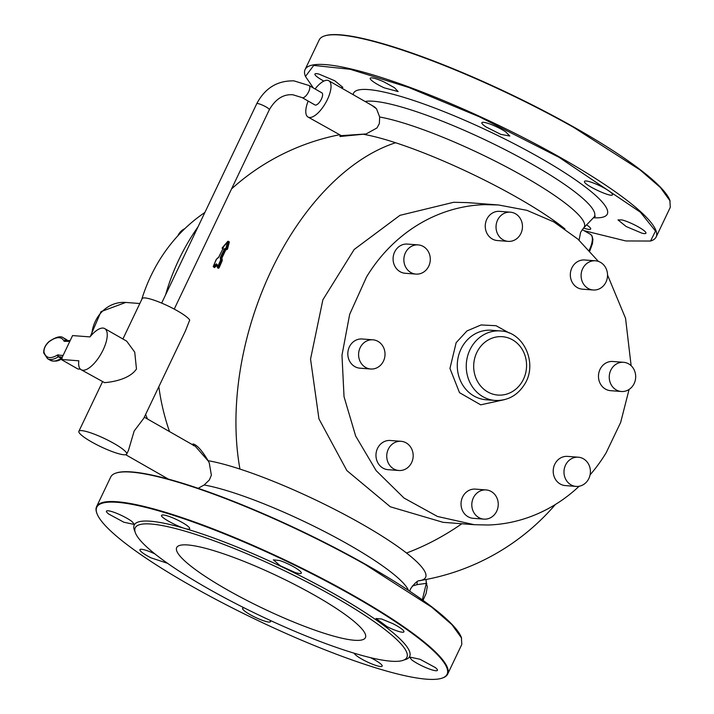 <?xml version="1.0" encoding="UTF-8"?>
<svg xmlns="http://www.w3.org/2000/svg" width="714" height="714" viewBox="0 0 714 714"><rect width="100%" height="100%" fill="white"/><g stroke="black" fill="none" stroke-linecap="round" stroke-linejoin="round"><path stroke-width="1.07" d="M384.078 81.976A15.476 2.624 -154.5 0 0 370.2 78.254A15.476 2.624 -154.5 0 0 384.257 87.849L398.135 91.57L394.44 87.67L384.078 81.976M313.321 87.956L305.458 76.443L313.741 65.411L350.217 69.294L408.729 87.447L479.362 116.793L559.053 157.312L640.413 212.219L655.506 231.068L650.534 241.037L625.794 240.957L584.097 230.684M341.042 87.742L342.872 87.367L334.75 80.762L318.935 74.086A15.476 2.624 -154.5 0 0 314.936 74.042A15.476 2.624 -154.5 0 0 323.853 81.084M583.561 228.034A15.476 2.624 -154.5 0 0 590.674 229.007A15.476 2.624 -154.5 0 0 586.605 224.856M621.992 219.93L617.994 219.894L626.124 226.499L641.931 233.175A15.476 2.624 -154.5 0 0 645.929 233.21A15.476 2.624 -154.5 0 0 637.807 226.606A15.476 2.624 -154.5 0 0 621.992 219.93M584.454 181.606C583.695 184.997 613.451 198.662 612.478 194.476A15.476 2.624 -154.5 0 0 598.984 185.381A15.476 2.624 -154.5 0 0 584.498 181.383A15.476 2.624 -154.5 0 0 584.454 181.606M485.975 126.905L500.692 134.33L509.787 136.035L505.673 131.84A15.476 2.624 -154.5 0 0 490.946 124.406A15.476 2.624 -154.5 0 0 481.852 122.71A15.476 2.624 -154.5 0 0 485.975 126.905M656.148 236.986L670.276 207.346L669.902 200.438A194.056 32.915 -154.5 0 0 573.547 126.922A194.056 32.915 -154.5 0 0 493.856 86.412A194.056 32.915 -154.5 0 0 324.825 35.843L324.281 36.021A194.476 32.987 -154.5 0 0 319.22 39.895L305.083 69.535A194.476 32.987 25.5 0 1 479.54 116.337A194.476 32.987 25.5 0 1 559.401 156.946A194.476 32.987 25.5 0 1 656.148 236.986A194.476 32.987 25.5 0 1 651.079 240.859L650.534 241.037M305.458 76.443L305.253 75.907A194.476 32.987 25.5 0 1 305.083 69.535M670.107 200.973L660.423 187.523L640.137 169.977L573.538 127.306A194.476 32.987 -154.5 0 0 493.669 86.706A194.476 32.987 -154.5 0 0 324.281 36.021M442.037 678.157L442.582 677.979A194.476 32.987 -154.5 0 0 447.651 674.105L461.788 644.465L461.414 637.557A194.056 32.915 -154.5 0 0 365.05 564.051A194.056 32.915 -154.5 0 0 285.359 523.532A194.056 32.915 -154.5 0 0 116.328 472.963L115.784 473.141A194.476 32.987 -154.5 0 0 110.724 477.014L96.586 506.654A194.476 32.987 -154.5 0 0 96.765 513.027L96.961 513.562A194.056 32.915 25.5 0 1 270.865 553.912A194.056 32.915 25.5 0 1 350.556 594.432A194.056 32.915 25.5 0 1 442.037 678.157A194.056 32.915 25.5 0 1 273.016 627.588A194.056 32.915 25.5 0 1 96.961 513.562M461.61 638.093L451.926 624.643L431.64 607.105L365.041 564.426A194.476 32.987 -154.5 0 0 285.181 523.826A194.476 32.987 -154.5 0 0 115.784 473.141M447.651 674.105A194.476 32.987 -154.5 0 0 350.904 594.066A194.476 32.987 -154.5 0 0 271.043 553.457A194.476 32.987 -154.5 0 0 96.586 506.654M370.45 657.639A15.476 2.624 25.5 0 1 382.177 666.135A15.476 2.624 25.5 0 1 381.919 666.376A15.476 2.624 25.5 0 1 367.192 661.896A15.476 2.624 25.5 0 1 354.224 653.221M269.892 620.261A15.476 2.624 25.5 0 1 270.517 621.671A15.476 2.624 25.5 0 1 264.198 620.957A15.476 2.624 25.5 0 1 249.382 614.201A15.476 2.624 25.5 0 1 242.59 608.346A15.476 2.624 25.5 0 1 244.367 607.971M154.929 553.921A15.476 2.624 25.5 0 0 139.944 549.682A15.476 2.624 25.5 0 0 151.011 557.839L167.522 563.292M108.662 514L123.852 522.22L134.375 524.487L132.152 521.657A15.476 2.624 25.5 0 0 116.971 513.437A15.476 2.624 25.5 0 0 106.44 511.17A15.476 2.624 25.5 0 0 108.662 514M161.962 515.124A15.476 2.624 25.5 0 1 177.688 520.095A15.476 2.624 25.5 0 1 189.638 528.699A15.476 2.624 25.5 0 1 189.38 528.94C186.488 531.305 157.375 516.633 161.962 515.124L161.703 515.374M279.683 560.544L273.355 559.83L280.156 565.684L294.971 572.441A15.476 2.624 25.5 0 0 301.29 573.155A15.476 2.624 25.5 0 0 294.498 567.3A15.476 2.624 25.5 0 0 279.683 560.544M392.87 623.661L381.588 618.984L376.001 618.502L387.068 626.66A15.476 2.624 25.5 0 0 403.937 631.828A15.476 2.624 25.5 0 0 392.87 623.661M435.21 667.501A15.476 2.624 25.5 0 1 437.432 670.339A15.476 2.624 25.5 0 1 426.91 668.063A15.476 2.624 25.5 0 1 411.728 659.852L409.506 657.014L420.028 659.281L435.21 667.501M350.404 618.458A104.556 17.734 25.5 0 1 365.425 637.629A104.556 17.734 25.5 0 1 294.302 622.296A104.556 17.734 25.5 0 1 191.7 566.773A104.556 17.734 25.5 0 1 176.679 547.602A104.556 17.734 25.5 0 1 247.803 562.927A104.556 17.734 25.5 0 1 350.404 618.458M271.882 621.18A150.493 25.526 -154.5 0 0 406.882 657.398A150.493 25.526 -154.5 0 0 270.222 564.042A150.493 25.526 -154.5 0 0 135.223 527.824A150.493 25.526 -154.5 0 0 271.882 621.18M315.088 88.964A20.911 8.273 119.8 0 1 328.779 80.736A20.911 8.273 119.8 0 1 327.378 99.576A20.911 8.273 119.8 0 1 308.029 117.042A20.911 8.273 119.8 0 1 308.171 101.067M302.165 97.631A6.97 2.758 119.8 0 0 302.665 97.782A6.97 2.758 119.8 0 0 308.332 92.383A6.97 2.758 119.8 0 0 309.082 85.528L321.862 92.838A6.97 2.758 119.8 0 1 321.113 99.692A6.97 2.758 119.8 0 1 315.445 105.092A6.97 2.758 119.8 0 1 314.945 104.94L302.165 97.631L292.954 94.784C283.449 93.98 275.586 98.96 269.339 109.697A6.97 1.178 -154.5 0 0 264.832 106.27A6.97 1.178 -154.5 0 0 257.486 103.521A6.97 1.178 -154.5 0 0 256.754 103.7L161.65 303.093M308.029 117.042L341.31 135.651L366.13 133.946L376.992 127.931L379.348 123.549L379.669 117.007L376.51 108.778L374.422 106.823L328.779 80.736M61.181 359.454L78.817 360.802A23.696 9.38 -60.2 0 0 81.173 369.736A23.696 9.38 -60.2 0 0 103.111 349.94A23.696 9.38 -60.2 0 0 104.699 328.583A23.696 9.38 -60.2 0 0 89.982 336.901L72.569 335.58L61.181 359.454L77.853 368.986L80.441 369.183M81.173 369.736L104.556 382.633C110.358 382.24 129.18 379.83 136.472 369.004L134.723 352.136L126.664 341.14L104.699 328.583M81.664 430.622A26.489 4.489 25.5 0 1 109.581 441.065A26.489 4.489 25.5 0 1 126.69 454.095A26.489 4.489 25.5 0 1 123.906 454.764A26.489 4.489 25.5 0 1 95.988 444.322A26.489 4.489 25.5 0 1 78.879 431.292A26.489 4.489 25.5 0 1 81.664 430.622M122.906 338.989L142.166 298.604A26.489 4.489 25.5 0 1 144.951 297.934A26.489 4.489 25.5 0 1 169.968 306.904A26.489 4.489 25.5 0 1 189.719 320.059L185.399 331.01L143.764 418.306L134.161 431.006L128.484 450.338L126.69 454.095M339.98 135.312L339.989 136.517L366.13 133.946M191.941 444.403L193.333 443.992C197.234 445.179 202.16 450.739 208.113 460.682L209.247 462.859L211.371 475.149L209.336 479.986L204.15 484.984L198.153 488.314M207.997 460.762L195.386 446.366L144.308 417.172M209.247 462.859L208.113 460.682C216.869 462.226 227.48 465.019 239.949 469.071A226.543 136.463 -72 0 1 249.079 329.957A226.543 136.463 -72 0 1 301.495 218.984A226.543 136.463 -72 0 1 395.592 142.746A132.947 22.545 25.5 0 1 562.159 226.695A132.947 22.545 25.5 0 1 564.961 228.917M363.712 134.303L363.765 134.357A132.947 22.545 25.5 0 1 395.592 142.746M226.043 249.302L221.92 258.031L220.84 257.799L221.188 260.021L217.734 267.759L218.047 268.286L219.064 267.937L218.582 267.759A223.018 201.294 -85.6 0 1 221.697 260.61L222.268 260.244L221.724 260.324A225.356 116.801 -135.1 0 1 221.367 258.102L221.92 258.031L222.268 260.244M216.877 264.269L217.413 267.491L218.582 267.759L217.957 267.964M216.869 264.475L217.52 267.25A224.151 202.321 -85.6 0 1 220.635 260.092L221.697 260.61L220.635 260.092A226.427 117.355 -135.1 0 1 220.287 257.87L220.394 257.317A224.589 202.714 -85.6 0 1 224.714 248.579L225.802 248.258L224.714 248.579M228.337 241.644L229.39 241.876L227.454 249.24L226.927 249.168A223.08 172.69 -118.5 0 1 228.873 241.787L228.302 241.466L226.356 248.838L226.927 249.168L226.293 249.802M223.268 248.044L222.42 248.41L223.205 249.177L222.911 248.213M228.248 241.216L222.188 248.418M426.115 579.482L426.294 583.347L417.056 584.632L417.11 581.687M412.21 586.078L417.056 584.632M372.806 106.118L376.51 108.778M216.922 264.787A224.499 170.2 -0.3 0 0 214.138 267.179L213.593 266.866L216.994 264.412M220.287 257.87L220.84 257.799L220.394 257.317M225.74 248.534L226.383 249.605M223.089 247.936L222.804 247.455A227.347 165.362 2.6 0 0 222.143 247.919L227.784 241.377A224.214 173.573 -118.5 0 0 225.829 248.767L225.802 248.258M216.271 263.859A225.597 171.039 -0.3 0 0 213.281 266.429L213.593 266.866L213.245 266.42L216.547 259.111M423.027 600.376L426.124 593.432L427.293 586.631L426.294 583.347L422.34 599.885M474.203 524.692L437.468 516.472L404.026 498.042L376.135 470.624L355.679 436.075L344.032 396.716L341.979 355.215L349.664 314.365L366.559 276.916A160.32 144.701 94.4 0 1 484.779 204.65L498.533 204.972L467.411 202.606L453.658 202.285L399.956 215.342L354.18 249.472L322.88 299.791L310.545 359.097L318.944 418.877L346.87 470.58L390.326 506.788L443.082 522.327L474.203 524.692L487.957 525.013A160.32 144.701 94.4 0 0 579.143 486.243M353.189 94.685A140.533 23.83 25.5 0 1 445.117 112.089A140.533 23.83 25.5 0 1 587.095 188.362A140.533 23.83 25.5 0 1 593.432 217.743M223.259 248.142L218.52 257.495M498.533 204.972L526.977 210.344L553.796 221.893L577.929 239.145L598.403 261.413M607.543 275.042L625.553 318.292L631.131 365.702M629.079 389.442L620.671 422.402L606.168 452.747A160.32 144.701 94.4 0 1 590.085 474.846M204.873 212.477A160.32 144.701 94.4 0 0 141.658 299.675M145.611 414.432A160.32 144.701 94.4 0 0 147.468 418.975M508.136 241.368L497.363 240.547A14.637 13.209 -85.6 0 1 486.805 219.278A14.637 13.209 -85.6 0 1 499.586 211.353L510.358 212.174A14.637 13.209 -85.6 0 1 520.917 233.442A14.637 13.209 -85.6 0 1 508.136 241.368A14.637 13.209 -85.6 0 1 497.578 220.099A14.637 13.209 -85.6 0 1 510.358 212.174M415.967 274.096L405.195 273.275A14.637 13.209 -85.6 0 1 393.664 263.171A14.637 13.209 -85.6 0 1 407.417 244.081L418.19 244.902A14.637 13.209 -85.6 0 1 429.721 255.005A14.637 13.209 -85.6 0 1 415.967 274.096A14.637 13.209 -85.6 0 1 404.436 263.984A14.637 13.209 -85.6 0 1 418.19 244.902M370.7 369.004L359.927 368.183A14.637 13.209 -85.6 0 1 354.831 366.612A14.637 13.209 -85.6 0 1 348.352 349.673A14.637 13.209 -85.6 0 1 362.15 338.989L372.922 339.81A14.637 13.209 -85.6 0 1 378.018 341.39A14.637 13.209 -85.6 0 1 384.489 358.321A14.637 13.209 -85.6 0 1 370.7 369.004A14.637 13.209 -85.6 0 1 365.595 367.424A14.637 13.209 -85.6 0 1 359.124 350.494A14.637 13.209 -85.6 0 1 372.922 339.81M398.84 470.499L388.068 469.678A14.637 13.209 -85.6 0 1 376.037 456.862A14.637 13.209 -85.6 0 1 385.319 441.163A14.637 13.209 -85.6 0 1 390.29 440.484L401.063 441.306A14.637 13.209 -85.6 0 1 413.103 454.131A14.637 13.209 -85.6 0 1 403.821 469.83A14.637 13.209 -85.6 0 1 398.84 470.499A14.637 13.209 -85.6 0 1 386.809 457.683A14.637 13.209 -85.6 0 1 396.091 441.984A14.637 13.209 -85.6 0 1 401.063 441.306M483.913 519.132L473.15 518.31A14.637 13.209 -85.6 0 1 462.583 497.042A14.637 13.209 -85.6 0 1 475.363 489.117L486.136 489.938A14.637 13.209 -85.6 0 1 496.703 511.206A14.637 13.209 -85.6 0 1 483.913 519.132A14.637 13.209 -85.6 0 1 473.355 497.863A14.637 13.209 -85.6 0 1 486.136 489.938M576.082 486.404L565.309 485.582A14.637 13.209 -85.6 0 1 553.778 475.479A14.637 13.209 -85.6 0 1 567.532 456.389L578.304 457.21A14.637 13.209 -85.6 0 1 589.835 467.313A14.637 13.209 -85.6 0 1 576.082 486.404A14.637 13.209 -85.6 0 1 564.551 476.292A14.637 13.209 -85.6 0 1 578.304 457.21M621.359 391.495L610.586 390.674A14.637 13.209 -85.6 0 1 605.481 389.094A14.637 13.209 -85.6 0 1 599.01 372.155A14.637 13.209 -85.6 0 1 612.799 361.48L623.572 362.301A14.637 13.209 -85.6 0 1 628.677 363.872A14.637 13.209 -85.6 0 1 635.148 380.812A14.637 13.209 -85.6 0 1 621.359 391.495A14.637 13.209 -85.6 0 1 616.253 389.915A14.637 13.209 -85.6 0 1 609.783 372.976A14.637 13.209 -85.6 0 1 623.572 362.301M593.209 289.991L582.437 289.179A14.637 13.209 -85.6 0 1 570.397 276.354A14.637 13.209 -85.6 0 1 579.688 260.655A14.637 13.209 -85.6 0 1 584.659 259.985L595.431 260.806A14.637 13.209 -85.6 0 1 607.462 273.623A14.637 13.209 -85.6 0 1 598.18 289.322A14.637 13.209 -85.6 0 1 593.209 289.991A14.637 13.209 -85.6 0 1 581.169 277.175A14.637 13.209 -85.6 0 1 590.46 261.476A14.637 13.209 -85.6 0 1 595.431 260.806M177.884 235.763A14.637 13.209 -85.6 0 1 184.819 228.667M218.52 257.531L216.324 259.28L213.245 266.483M404.222 659.888A152.582 25.874 -154.5 0 0 271.097 561.784A152.582 25.874 -154.5 0 0 134.964 531.457M67.58 340.578A35.486 14.039 119.8 0 0 66.161 339.418L63.385 337.829A35.486 14.039 119.8 0 1 65.875 340.56A1.392 1.241 -27 0 0 63.974 341.042A2.785 1.107 -60.2 0 0 64.412 341.31L66.099 340.712M63.974 341.042A34.093 13.486 -60.2 0 0 48.704 342.06A1.392 0.919 52.1 0 1 48.963 341.595C45.25 345.049 43.5 348.843 43.724 352.966A1.392 1.178 -13.7 0 1 43.965 352.002C43.84 348.557 45.419 345.246 48.704 342.06M64.412 341.31L69.811 341.363M63.073 355.501L57.548 354.992C50.337 359.276 45.803 358.276 43.965 352.002M58.236 354.787A1.392 1.267 98.4 0 0 58.735 356.661L62.27 357.178M57.548 354.992A1.392 1.026 57.7 0 0 58.387 356.759L61.172 358.348A1.392 1.026 57.7 0 0 61.636 358.508M58.735 356.661A1.392 0.553 -60.2 0 0 58.387 356.759A35.486 14.039 -60.2 0 1 47.588 358.723L50.373 360.311A35.486 14.039 -60.2 0 0 61.172 358.348A1.392 0.553 -60.2 0 1 61.511 358.249L58.735 356.661M229.39 241.876L228.534 241.698M226.249 249.829L227.454 249.24M222.17 260.806L219.064 267.937M217.431 265.064L214.45 267.616M239.949 469.071A132.947 22.545 25.5 0 1 406.507 553.02A226.543 176.697 -52.1 0 0 461.824 523.746M562.4 227.177A226.543 176.697 -52.1 0 0 562.159 226.695M193.333 443.992L193.44 445.67M341.31 135.651L339.989 136.517M225.722 249.097L225.187 248.784L220.876 257.513L221.438 257.834A223.464 201.696 -85.6 0 1 225.74 249.141M408.524 590.424A125.334 21.259 -154.5 0 0 390.799 571.968A125.334 21.259 -154.5 0 0 204.15 484.984M406.507 553.02A132.947 22.545 25.5 0 1 419.868 580.589A226.543 226.543 0 0 0 555.385 504.486M379.669 117.007A125.334 21.259 25.5 0 1 566.318 203.99A125.334 21.259 25.5 0 1 583.624 227.962L580.634 232.291L579.054 240.145M213.968 266.929L213.361 266.929M365.095 101.486A129.93 22.036 25.5 0 1 461.467 129.127A129.93 22.036 25.5 0 1 575.787 192.593A129.93 22.036 25.5 0 1 593.727 217.44L595.324 216.288M228.551 241.76L227.811 241.323M222.938 248.285L222.706 248.802L222.206 247.874M582.231 229.622L590.487 234.335A17.431 6.899 119.8 0 1 589.202 250.275M222.804 247.455L223.295 248.142M504.343 399.688L480.7 404.838L459.513 392.673L449.954 368.451L456.157 342.658L466.965 330.939L481.058 324.95L496.051 325.709L509.403 333.09M491.402 330.261A34.852 31.461 94.4 0 0 462.717 345.897A34.852 31.461 94.4 0 0 486.118 399.769L495.088 400.447A34.852 31.461 -85.6 0 1 471.686 346.585A34.852 31.461 -85.6 0 1 500.38 330.948L491.402 330.261M522.005 381.936A29.274 26.427 94.4 0 0 514.981 341.417A29.274 26.427 94.4 0 0 478.255 349.824A29.274 26.427 94.4 0 0 485.279 390.344A29.274 26.427 94.4 0 0 522.005 381.936M139.828 303.512L125.753 302.441A34.852 31.461 94.4 0 0 91.74 334.875M63.385 337.829C60.779 335.651 55.969 336.91 48.963 341.595M65.536 340.551L70.177 340.596M66.161 339.418L67.651 340.578M43.724 352.966L47.588 358.723M62.18 358.392C58.851 361.177 54.916 361.819 50.373 360.311M78.879 431.292L102.441 381.892M339.141 134.83A226.543 226.543 0 0 0 231.559 188.907M158.847 386.685A226.543 226.543 0 0 0 169.521 431.586M125.7 454.711L168.424 479.13M269.339 109.697L174.234 309.1M198.028 226.829A226.543 226.543 0 0 0 165.586 294.837M309.082 85.528L294.007 80.878C277.371 80.495 264.956 88.108 256.754 103.7M419.868 580.589C420.403 581.58 418.743 577.474 410.621 588.738L409.684 591.192M223.375 247.919L218.823 257.031L216.324 259.28M426.793 583.909L426.044 581.571M583.624 227.962L593.727 217.44M590.487 234.335L592.076 235.986L592.906 239.351L592.477 243.501L589.809 250.944M495.088 400.447C507.493 400.884 517.257 395.618 524.379 384.65C538.142 364.051 524.13 331.724 500.38 330.948M125.753 302.441L101.022 311.625L90.294 336.526"/></g></svg>
